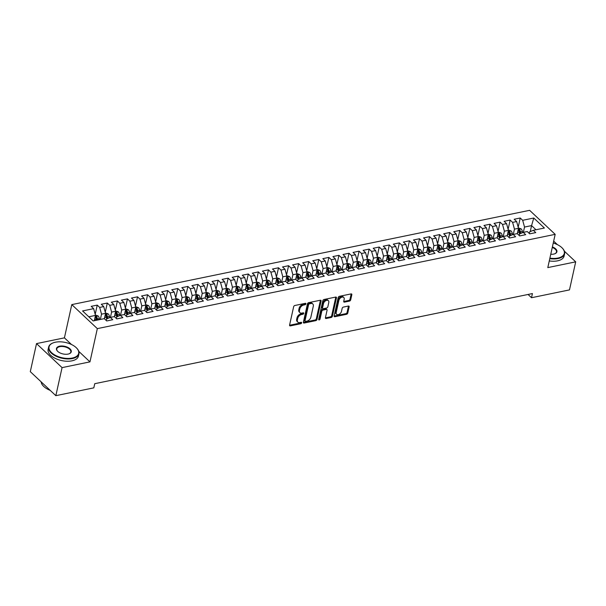 <?xml version="1.0" encoding="UTF-8"?>
<svg xmlns="http://www.w3.org/2000/svg" width="606" height="606" viewBox="0 0 606 606"><rect width="100%" height="100%" fill="white"/><g stroke="black" fill="none" stroke-linecap="round" stroke-linejoin="round"><path stroke-width="0.91" d="M305.909 303.894A0.856 0.553 133.2 0 0 305.371 303.326L294.872 305.485A1.22 0.788 133.2 0 0 293.652 306.712L289.585 325.066A1.22 0.788 133.2 0 0 289.736 325.748A1.22 0.788 133.2 0 0 290.35 325.884L300.849 323.718A0.856 0.553 133.2 0 0 301.167 322.294L299.811 322.574A3.901 2.522 133.2 0 1 297.857 322.15A3.901 2.522 133.2 0 1 297.364 319.96L297.705 318.43A3.901 2.522 133.2 0 1 301.591 314.514L302.955 314.234A0.856 0.553 133.2 0 0 303.273 312.81L301.909 313.09A3.901 2.522 133.2 0 1 299.962 312.666A3.901 2.522 133.2 0 1 299.47 310.477L299.811 308.946A3.901 2.522 133.2 0 1 303.697 305.03L305.053 304.75A0.856 0.553 133.2 0 0 305.909 303.894M349.473 301.099A1.22 0.788 133.2 0 0 350.692 299.879L351.828 294.728A1.22 0.788 133.2 0 0 351.677 294.046A1.22 0.788 133.2 0 0 351.071 293.91L339.405 296.311A1.22 0.788 133.2 0 0 338.186 297.538L334.118 315.893A1.22 0.788 133.2 0 0 334.27 316.582A1.22 0.788 133.2 0 0 334.883 316.711L346.549 314.309A1.22 0.788 133.2 0 0 347.761 313.082L349.139 306.863A1.22 0.788 133.2 0 0 348.988 306.181A1.22 0.788 133.2 0 0 348.382 306.045L343.39 307.075A1.22 0.788 133.2 0 0 342.17 308.302L341.489 311.386A3.265 2.113 133.2 0 1 339.352 314.211A3.265 2.113 133.2 0 1 336.61 314.309A3.265 2.113 133.2 0 1 336.201 312.476L338.875 300.387A3.265 2.113 133.2 0 1 341.011 297.569A3.265 2.113 133.2 0 1 343.761 297.47A3.265 2.113 133.2 0 1 344.17 299.303L343.723 301.311A1.22 0.788 133.2 0 0 343.875 302A1.22 0.788 133.2 0 0 344.481 302.129L349.473 301.099L348.783 300.455A1.22 0.788 133.2 0 0 350.003 299.228L351.139 294.077A1.22 0.788 133.2 0 0 351.169 293.895M532.432 293.562L94.733 383.696L93.809 387.855L55.843 395.673L62.062 367.622L89.961 361.873L97.331 328.626L555.172 234.348L547.801 267.594L575.7 261.853L569.481 289.903L531.515 297.72L532.432 293.562M321.089 301.061A1.22 0.788 133.2 0 0 320.938 300.379A1.22 0.788 133.2 0 0 320.324 300.243L308.659 302.644A1.22 0.788 133.2 0 0 307.447 303.871L303.379 322.225A1.22 0.788 133.2 0 0 303.53 322.907A1.22 0.788 133.2 0 0 304.136 323.043L315.802 320.642A1.22 0.788 133.2 0 0 317.014 319.415L321.089 301.061L320.4 300.409A1.22 0.788 133.2 0 0 320.422 300.228M324.028 299.478L335.694 297.076A1.22 0.788 133.2 0 1 336.307 297.213A1.22 0.788 133.2 0 1 336.459 297.894L332.391 316.249A1.22 0.788 133.2 0 1 331.171 317.476L326.18 318.506A1.22 0.788 133.2 0 1 325.573 318.37A1.22 0.788 133.2 0 1 325.422 317.688L327.073 310.242A1.22 0.788 133.2 0 0 326.914 309.56A1.22 0.788 133.2 0 0 326.308 309.424L322.998 310.105A1.22 0.788 133.2 0 0 321.778 311.332L320.066 319.082A0.856 0.553 133.2 0 1 318.68 319.37L322.816 300.705A1.22 0.788 133.2 0 1 324.028 299.478M97.331 328.626L71.788 304.606L529.629 210.327L555.172 234.348M95.195 314.332L97.24 305.106L91.195 306.348L93.642 308.651L82.567 310.939L93.195 320.938L104.277 318.65L106.724 320.96L112.769 319.71L110.322 317.408L114.345 316.582L116.799 318.885L122.844 317.642L120.389 315.332L124.419 314.506L126.866 316.809L132.911 315.567L130.464 313.264L134.487 312.431L136.941 314.734L142.986 313.491L140.531 311.189L144.561 310.355L147.016 312.658L153.053 311.416L150.606 309.113L154.636 308.28L157.083 310.59L163.128 309.34L160.673 307.037L164.703 306.212L167.158 308.515L173.195 307.272L170.748 304.962L174.778 304.136L177.225 306.439L183.27 305.197L180.815 302.894L184.845 302.061L187.299 304.363L193.337 303.121L190.89 300.818L194.92 299.985L197.367 302.296L203.411 301.046L200.957 298.743L204.987 297.91L207.441 300.22L213.486 298.97L211.032 296.667L215.062 295.842L217.509 298.144L223.553 296.902L221.107 294.592L225.129 293.766L227.583 296.069L233.628 294.827L231.174 292.524L235.204 291.691L237.65 293.993L243.695 292.751L241.249 290.448L245.278 289.615L247.725 291.925L253.77 290.675L251.316 288.373L255.346 287.547L257.8 289.85L263.837 288.6L261.391 286.297L265.42 285.471L267.867 287.774L273.912 286.532L271.458 284.222L275.488 283.396L277.942 285.699L283.979 284.456L281.532 282.154L285.562 281.32L288.009 283.623L294.054 282.381L291.6 280.078L295.63 279.245L298.084 281.555L304.129 280.305L301.674 278.002L305.704 277.177L308.151 279.48L314.196 278.237L311.749 275.927L315.771 275.101L318.226 277.404L324.271 276.162L321.816 273.859L325.846 273.026L328.293 275.329L334.338 274.086L331.891 271.783L335.913 270.95L338.368 273.253L344.413 272.011L341.958 269.708L345.988 268.875L348.442 271.185L354.48 269.935L352.033 267.632L356.063 266.807L358.51 269.109L364.554 267.867L362.1 265.557L366.13 264.731L368.584 267.034L374.622 265.792L372.175 263.489L376.205 262.656L378.652 264.958L384.696 263.716L382.242 261.413L386.272 260.58L388.726 262.89L394.764 261.64L392.317 259.338L396.347 258.504L398.793 260.815L404.838 259.565L402.392 257.262L406.414 256.436L408.868 258.739L414.913 257.497L412.459 255.187L416.489 254.361L418.935 256.664L424.98 255.421L422.533 253.119L426.556 252.285L429.01 254.588L435.055 253.346L432.601 251.043L436.631 250.21L439.077 252.52L445.122 251.27L442.675 248.968L446.705 248.142L449.152 250.445L455.197 249.195L452.743 246.892L456.772 246.066L459.227 248.369L465.264 247.127L462.817 244.816L466.847 243.991L469.294 246.294L475.339 245.051L472.885 242.748L476.914 241.915L479.369 244.218L485.406 242.976L482.959 240.673L486.989 239.84L489.436 242.15L495.481 240.9L493.026 238.597L497.056 237.772L499.511 240.074L505.555 238.832L503.101 236.522L507.131 235.696L509.578 237.999L515.623 236.757L513.176 234.454L517.198 233.621L519.653 235.923L525.697 234.681L523.243 232.378L527.273 231.545L529.72 233.848L535.765 232.606L533.318 230.303L529.636 231.863L529.28 233.439M97.24 305.106L99.687 307.409L103.717 306.583L105.558 313.332L104.361 318.733M105.262 312.257L107.307 303.03L101.263 304.273L103.717 306.583M107.307 303.03L109.762 305.333L113.784 304.507L115.625 311.257L114.428 316.658M115.337 310.181L117.382 300.955L111.337 302.205L113.784 304.507M117.382 300.955L119.829 303.265L123.859 302.432L125.7 309.189L124.503 314.582M125.404 308.113L127.449 298.887L121.405 300.129L123.859 302.432M127.449 298.887L129.904 301.19L133.934 300.356L135.767 307.113L134.57 312.507M135.479 306.038L137.524 296.811L131.479 298.054L133.934 300.356M137.524 296.811L139.971 299.114L144.001 298.288L145.841 305.038L144.645 310.439M145.546 303.962L147.591 294.736L141.554 295.978L144.001 298.288M147.591 294.736L150.046 297.038L154.076 296.213L155.916 302.962L154.719 308.363M155.621 301.886L157.666 292.66L151.621 293.902L154.076 296.213M157.666 292.66L160.113 294.963L164.143 294.137L165.983 300.887L164.787 306.288M165.688 299.811L167.733 290.585L161.696 291.834L164.143 294.137M167.733 290.585L170.188 292.895L174.217 292.062L176.058 298.819L174.861 304.212M175.763 297.743L177.808 288.517L171.763 289.759L174.217 292.062M177.808 288.517L180.255 290.819L184.285 289.986L186.125 296.743L184.928 302.136M185.837 295.667L187.883 286.441L181.838 287.683L184.285 289.986M187.883 286.441L190.329 288.744L194.359 287.918L196.2 294.667L195.003 300.068M195.905 293.592L197.95 284.365L191.905 285.608L194.359 287.918M197.95 284.365L200.404 286.668L204.427 285.843L206.267 292.592L205.07 297.993M205.979 291.516L208.025 282.29L201.98 283.54L204.427 285.843M208.025 282.29L210.471 284.6L214.501 283.767L216.342 290.516L215.145 295.917M216.047 289.441L218.092 280.214L212.047 281.464L214.501 283.767M218.092 280.214L220.546 282.525L224.576 281.692L226.409 288.448L225.212 293.842M226.121 287.373L228.167 278.146L222.122 279.389L224.576 281.692M228.167 278.146L230.613 280.449L234.643 279.616L236.484 286.373L235.287 291.766M236.189 285.297L238.234 276.071L232.196 277.313L234.643 279.616M238.234 276.071L240.688 278.374L244.718 277.548L246.559 284.297L245.362 289.698M246.263 283.222L248.308 273.995L242.264 275.238L244.718 277.548M248.308 273.995L250.755 276.298L254.785 275.472L256.626 282.222L255.429 287.623M256.33 281.146L258.376 271.92L252.338 273.17L254.785 275.472M258.376 271.92L260.83 274.23L264.86 273.397L266.701 280.154L265.504 285.547M266.405 279.071L268.45 269.852L262.406 271.094L264.86 273.397M268.45 269.852L270.897 272.155L274.927 271.321L276.768 278.078L275.571 283.472M276.472 277.003L278.518 267.776L272.48 269.019L274.927 271.321M278.518 267.776L280.972 270.079L285.002 269.246L286.843 276.003L285.646 281.404M286.547 274.927L288.592 265.701L282.547 266.943L285.002 269.246M288.592 265.701L291.047 268.003L295.069 267.178L296.91 273.927L295.713 279.328M296.622 272.851L298.667 263.625L292.622 264.867L295.069 267.178M298.667 263.625L301.114 265.928L305.144 265.102L306.984 271.852L305.788 277.253M306.689 270.776L308.734 261.55L302.689 262.799L305.144 265.102M308.734 261.55L311.189 263.86L315.211 263.027L317.052 269.784L315.855 275.177M316.764 268.708L318.809 259.482L312.764 260.724L315.211 263.027M318.809 259.482L321.256 261.784L325.286 260.951L327.126 267.708L325.93 273.101M326.831 266.632L328.876 257.406L322.831 258.648L325.286 260.951M328.876 257.406L331.33 259.709L335.36 258.883L337.194 265.633L335.997 271.034M336.906 264.557L338.951 255.331L332.906 256.573L335.36 258.883M338.951 255.331L341.398 257.633L345.428 256.808L347.268 263.557L346.071 268.958M346.973 262.481L349.018 253.255L342.981 254.497L345.428 256.808M349.018 253.255L351.472 255.558L355.502 254.732L357.343 261.481L356.146 266.882M357.048 260.406L359.093 251.179L353.048 252.429L355.502 254.732M359.093 251.179L361.54 253.49L365.57 252.657L367.41 259.413L366.213 264.807M367.115 258.338L369.16 249.111L363.123 250.354L365.57 252.657M369.16 249.111L371.614 251.414L375.644 250.581L377.485 257.338L376.288 262.731M377.19 256.262L379.235 247.036L373.19 248.278L375.644 250.581M379.235 247.036L381.689 249.339L385.711 248.513L387.552 255.262L386.355 260.663M387.264 254.187L389.31 244.96L383.265 246.203L385.711 248.513M389.31 244.96L391.756 247.263L395.786 246.437L397.627 253.187L396.43 258.588M397.331 252.111L399.377 242.885L393.332 244.135L395.786 246.437M399.377 242.885L401.831 245.195L405.853 244.362L407.694 251.111L406.497 256.512M407.406 250.036L409.451 240.809L403.407 242.059L405.853 244.362M409.451 240.809L411.898 243.12L415.928 242.286L417.769 249.043L416.572 254.437M417.473 247.968L419.519 238.741L413.474 239.984L415.928 242.286M419.519 238.741L421.973 241.044L426.003 240.211L427.836 246.968L426.639 252.361M427.548 245.892L429.593 236.666L423.549 237.908L426.003 240.211M429.593 236.666L432.04 238.969L436.07 238.143L437.911 244.892L436.714 250.293M437.615 243.817L439.661 234.59L433.623 235.832L436.07 238.143M439.661 234.59L442.115 236.893L446.145 236.067L447.985 242.817L446.789 248.218M447.69 241.741L449.735 232.515L443.69 233.764L446.145 236.067M449.735 232.515L452.182 234.825L456.212 233.992L458.053 240.749L456.856 246.142M457.757 239.665L459.802 230.447L453.765 231.689L456.212 233.992M459.802 230.447L462.257 232.749L466.287 231.916L468.127 238.673L466.931 244.066M467.832 237.597L469.877 228.371L463.832 229.613L466.287 231.916M469.877 228.371L472.324 230.674L476.354 229.841L478.195 236.598L476.998 241.999M477.899 235.522L479.944 226.296L473.907 227.538L476.354 229.841M479.944 226.296L482.399 228.598L486.429 227.773L488.269 234.522L487.072 239.923M487.974 233.446L490.019 224.22L483.974 225.462L486.429 227.773M490.019 224.22L492.473 226.523L496.496 225.697L498.337 232.446L497.14 237.847M498.049 231.371L500.094 222.144L494.049 223.394L496.496 225.697M500.094 222.144L502.541 224.455L506.571 223.622L508.411 230.378L507.214 235.772M508.116 229.303L510.161 220.076L504.116 221.319L506.571 223.622M510.161 220.076L512.615 222.379L516.638 221.546L518.478 228.303L517.282 233.696M518.191 227.227L520.236 218.001L514.191 219.243L516.638 221.546M520.236 218.001L522.683 220.304L533.765 218.024L544.393 228.023L533.318 230.303M519.213 235.514L519.562 233.939L523.243 232.378M530.242 231.606L531.576 225.606L524.523 227.061L523.349 232.356M522.683 220.304L524.523 227.061M533.765 218.024L531.576 225.606L535.984 229.75M509.138 237.582L509.487 236.007L513.176 234.454M518.478 228.303L514.456 229.129L513.282 234.431M512.615 222.379L514.456 229.129M499.071 239.658L499.42 238.082L503.101 236.522M508.411 230.378L504.381 231.204L503.207 236.499M502.541 224.455L504.381 231.204M488.997 241.733L489.345 240.158L493.026 238.597M498.337 232.446L494.307 233.28L493.132 238.575M492.473 226.523L494.307 233.28M478.929 243.809L479.278 242.233L482.959 240.673M488.269 234.522L484.239 235.355L483.065 240.65M482.399 228.598L484.239 235.355M468.855 245.885L469.203 244.301L472.885 242.748M478.195 236.598L474.165 237.423L472.991 242.726M472.324 230.674L474.165 237.423M458.787 247.952L459.136 246.377L462.817 244.816M468.127 238.673L464.098 239.499L462.923 244.801M462.257 232.749L464.098 239.499M448.713 250.028L449.061 248.452L452.743 246.892M458.053 240.749L454.023 241.574L452.849 246.869M452.182 234.825L454.023 241.574M438.638 252.104L438.994 250.528L442.675 248.968M447.985 242.817L443.956 243.65L442.781 248.945M442.115 236.893L443.956 243.65M428.571 254.179L428.919 252.604L432.601 251.043M437.911 244.892L433.881 245.725L432.707 251.02M432.04 238.969L433.881 245.725M418.496 256.255L418.844 254.671L422.533 253.119M427.836 246.968L423.814 247.793L422.64 253.096M421.973 241.044L423.814 247.793M408.429 258.323L408.777 256.747L412.459 255.187M417.769 249.043L413.739 249.869L412.565 255.171M411.898 243.12L413.739 249.869M398.354 260.398L398.703 258.823L402.392 257.262M407.694 251.111L403.672 251.945L402.49 257.239M401.831 245.195L403.672 251.945M388.287 262.474L388.635 260.898L392.317 259.338M397.627 253.187L393.597 254.02L392.423 259.315M391.756 247.263L393.597 254.02M378.212 264.549L378.561 262.974L382.242 261.413M387.552 255.262L383.522 256.096L382.348 261.391M381.689 249.339L383.522 256.096M368.145 266.617L368.493 265.042L372.175 263.489M377.485 257.338L373.455 258.164L372.281 263.466M371.614 251.414L373.455 258.164M358.07 268.693L358.419 267.117L362.1 265.557M367.41 259.413L363.38 260.239L362.206 265.534M361.54 253.49L363.38 260.239M347.995 270.768L348.352 269.193L352.033 267.632M357.343 261.481L353.313 262.315L352.139 267.61M351.472 255.558L353.313 262.315M337.928 272.844L338.277 271.268L341.958 269.708M347.268 263.557L343.238 264.39L342.064 269.685M341.398 257.633L343.238 264.39M327.854 274.919L328.202 273.344L331.891 271.783M337.194 265.633L333.171 266.466L331.997 271.761M331.33 259.709L333.171 266.466M317.786 276.987L318.135 275.412L321.816 273.859M327.126 267.708L323.096 268.534L321.922 273.836M321.256 261.784L323.096 268.534M307.712 279.063L308.06 277.487L311.749 275.927M317.052 269.784L313.029 270.609L311.855 275.904M311.189 263.86L313.029 270.609M297.644 281.139L297.993 279.563L301.674 278.002M306.984 271.852L302.955 272.685L301.78 277.98M301.114 265.928L302.955 272.685M287.57 283.214L287.918 281.638L291.6 280.078M296.91 273.927L292.88 274.76L291.706 280.055M291.047 268.003L292.88 274.76M277.503 285.29L277.851 283.706L281.532 282.154M286.843 276.003L282.813 276.828L281.638 282.131M280.972 270.079L282.813 276.828M267.428 287.358L267.776 285.782L271.458 284.222M276.768 278.078L272.738 278.904L271.564 284.206M270.897 272.155L272.738 278.904M257.353 289.433L257.709 287.858L261.391 286.297M266.701 280.154L262.671 280.979L261.497 286.274M260.83 274.23L262.671 280.979M247.286 291.509L247.634 289.933L251.316 288.373M256.626 282.222L252.596 283.055L251.422 288.35M250.755 276.298L252.596 283.055M237.211 293.584L237.567 292.009L241.249 290.448M246.559 284.297L242.529 285.131L241.355 290.425M240.688 278.374L242.529 285.131M227.144 295.66L227.492 294.077L231.174 292.524M236.484 286.373L232.454 287.199L231.28 292.501M230.613 280.449L232.454 287.199M217.069 297.728L217.418 296.152L221.107 294.592M226.409 288.448L222.387 289.274L221.213 294.577M220.546 282.525L222.387 289.274M207.002 299.803L207.35 298.228L211.032 296.667M216.342 290.516L212.312 291.35L211.138 296.645M210.471 284.6L212.312 291.35M196.927 301.879L197.276 300.303L200.957 298.743M206.267 292.592L202.237 293.425L201.063 298.72M200.404 286.668L202.237 293.425M186.86 303.954L187.209 302.379L190.89 300.818M196.2 294.667L192.17 295.501L190.996 300.796M190.329 288.744L192.17 295.501M176.785 306.022L177.134 304.447L180.815 302.894M186.125 296.743L182.095 297.569L180.921 302.871M180.255 290.819L182.095 297.569M166.718 308.098L167.067 306.522L170.748 304.962M176.058 298.819L172.028 299.644L170.854 304.939M170.188 292.895L172.028 299.644M156.643 310.174L156.992 308.598L160.673 307.037M165.983 300.887L161.953 301.72L160.779 307.015M160.113 294.963L161.953 301.72M146.569 312.249L146.925 310.673L150.606 309.113M155.916 302.962L151.886 303.795L150.712 309.09M150.046 297.038L151.886 303.795M136.501 314.325L136.85 312.749L140.531 311.189M145.841 305.038L141.812 305.863L140.637 311.166M139.971 299.114L141.812 305.863M126.427 316.393L126.775 314.817L130.464 313.264M135.767 307.113L131.744 307.939L130.57 313.241M129.904 301.19L131.744 307.939M116.36 318.468L116.708 316.893L120.389 315.332M125.7 309.189L121.67 310.014L120.496 315.309M119.829 303.265L121.67 310.014M106.285 320.544L106.633 318.968L110.322 317.408M115.625 311.257L111.602 312.09L110.421 317.385M109.762 305.333L111.602 312.09M105.558 313.332L101.528 314.166L100.354 319.46M99.687 307.409L101.528 314.166M528.053 294.463L531.515 297.72M575.7 261.853L564.398 251.217M557.399 244.635L553.672 241.127M71.5 344.519L64.418 337.853L36.519 343.602L62.062 367.622M36.519 343.602L30.3 371.652L55.843 395.673M64.418 337.853L71.788 304.606M93.642 308.651L95.483 315.408L94.309 320.703M95.483 315.408L88.787 316.786M89.961 361.873L78.81 351.397M305.182 303.364A0.856 0.553 133.2 0 1 304.363 304.098L303.008 304.379A3.901 2.522 133.2 0 0 299.122 308.295L299.811 308.946M299.962 312.666L299.273 312.014A3.901 2.522 133.2 0 1 298.781 309.825L299.122 308.295M297.857 322.15L297.167 321.498A3.901 2.522 133.2 0 1 296.675 319.309L297.016 317.779A3.901 2.522 133.2 0 1 300.902 313.863L302.265 313.582A0.856 0.553 133.2 0 0 303.076 312.847M289.562 325.248A1.22 0.788 133.2 0 0 289.66 325.233L300.159 323.066A0.856 0.553 133.2 0 0 300.977 322.331M303.348 322.407A1.22 0.788 133.2 0 0 303.447 322.392L315.112 319.991A1.22 0.788 133.2 0 0 316.324 318.771L320.4 300.409M309.431 303.848A0.856 0.553 133.2 0 0 308.583 304.704L305.007 320.816A0.856 0.553 133.2 0 0 305.545 321.392L306.977 321.097A3.901 2.522 133.2 0 0 310.863 317.18L313.302 306.166A3.901 2.522 133.2 0 0 312.817 303.977A3.901 2.522 133.2 0 0 310.863 303.553L309.431 303.848L308.742 303.197A0.856 0.553 133.2 0 0 307.886 304.06L308.583 304.704M305.113 321.301L304.424 320.65A0.856 0.553 133.2 0 1 304.318 320.173L307.886 304.06M312.817 303.977L312.12 303.326A3.901 2.522 133.2 0 0 310.174 302.909L310.863 303.553M308.742 303.197L310.174 302.909M325.399 317.87A1.22 0.788 133.2 0 0 325.49 317.855L330.482 316.824A1.22 0.788 133.2 0 0 331.702 315.605L335.769 297.243A1.22 0.788 133.2 0 0 335.792 297.061M326.914 309.56L326.225 308.909A1.22 0.788 133.2 0 0 325.619 308.78L322.309 309.461A1.22 0.788 133.2 0 0 321.089 310.681L319.37 318.43L320.066 319.082M318.711 319.226A0.856 0.553 133.2 0 0 319.37 318.43M328.785 302.515A3.265 2.113 133.2 0 0 328.376 300.682A3.265 2.113 133.2 0 0 325.627 300.781A3.265 2.113 133.2 0 0 323.498 303.606L322.551 307.863A1.22 0.788 133.2 0 0 322.703 308.545A1.22 0.788 133.2 0 0 323.316 308.681L326.626 308A1.22 0.788 133.2 0 0 327.838 306.772L328.785 302.515M328.376 300.682L327.687 300.038A3.265 2.113 133.2 0 0 324.937 300.137A3.265 2.113 133.2 0 0 322.801 302.955L323.498 303.606M322.703 308.545L322.013 307.901A1.22 0.788 133.2 0 1 321.862 307.212L322.801 302.955M343.693 301.5A1.22 0.788 133.2 0 0 343.791 301.485L348.783 300.455M343.761 297.47L343.064 296.819A3.265 2.113 133.2 0 0 340.322 296.917A3.265 2.113 133.2 0 0 338.186 299.743L338.875 300.387M336.61 314.309L335.921 313.658A3.265 2.113 133.2 0 1 335.512 311.825L338.186 299.743M334.095 316.074A1.22 0.788 133.2 0 0 334.194 316.059L345.859 313.658A1.22 0.788 133.2 0 0 347.071 312.438L348.45 306.212A1.22 0.788 133.2 0 0 348.473 306.03M94.415 320.241L94.483 320.672M95.362 314.969L98.142 315.976A3.295 1.848 78.4 0 1 99.361 318.627L99.513 319.635M97.604 320.029L97.445 319.021A3.295 1.848 -101.6 0 0 96.718 316.983L95.513 317.233A3.295 1.848 78.4 0 1 96.24 319.271L96.392 320.279M96.718 316.983L96.384 318.483A1.674 0.939 78.4 0 1 96.536 319.051L96.71 320.21M95.407 316.855L95.513 317.233M104.482 318.165L104.603 318.961M105.436 312.893L108.216 313.9A3.295 1.848 78.4 0 1 109.436 316.552L109.61 317.711M107.754 318.491L107.52 316.946A3.295 1.848 -101.6 0 0 106.792 314.908L105.58 315.158A3.295 1.848 78.4 0 1 106.308 317.196L106.603 319.12M106.792 314.908L106.459 316.408A1.674 0.939 78.4 0 1 106.603 316.983L106.891 318.862M105.482 314.779L105.58 315.158M114.557 316.09L114.678 316.893M115.504 310.817L118.284 311.832A3.295 1.848 78.4 0 1 119.503 314.476L119.677 315.635M117.829 316.423L117.594 314.87A3.295 1.848 -101.6 0 0 116.86 312.84L115.655 313.09A3.295 1.848 78.4 0 1 116.382 315.12L116.678 317.044M116.86 312.84L116.526 314.332A1.674 0.939 78.4 0 1 116.678 314.908L116.958 316.786M115.549 312.704L115.655 313.09M98.384 382.947L97.058 383.219M72.288 358.048A15.158 7.825 12.5 0 0 76.697 348.147A15.158 7.825 12.5 0 0 55.441 342.208A15.158 7.825 12.5 0 0 53.078 342.905A15.158 7.825 12.5 0 0 52.525 353.472A15.158 7.825 12.5 0 0 72.288 358.048M76.818 348.276A15.529 8.014 -167.5 0 1 76.939 348.405A15.529 8.014 -167.5 0 1 78.962 353.806A15.529 8.014 -167.5 0 1 72.425 358.555A15.529 8.014 -167.5 0 1 55.926 356.169A15.529 8.014 -167.5 0 1 48.631 347.079A15.529 8.014 -167.5 0 1 52.745 343.041A15.529 8.014 -167.5 0 1 52.911 342.973M68.077 354.093A7.583 3.916 -167.5 0 1 57.449 351.124A7.583 3.916 -167.5 0 1 59.653 346.17A7.583 3.916 -167.5 0 1 69.538 348.458A7.583 3.916 -167.5 0 1 69.258 353.745A7.583 3.916 -167.5 0 1 68.077 354.093M69.084 353.806A7.204 3.719 12.5 0 0 70.834 352.003A7.204 3.719 12.5 0 0 67.448 347.783A7.204 3.719 12.5 0 0 59.789 346.677A7.204 3.719 12.5 0 0 56.759 348.882A7.204 3.719 12.5 0 0 57.578 351.26M78.962 353.806L78.454 356.093A15.529 8.014 -167.5 0 1 71.917 360.843A15.529 8.014 -167.5 0 1 55.419 358.457A15.529 8.014 -167.5 0 1 48.124 349.367L48.631 347.079M50.313 390.469A11.181 5.772 -167.5 0 1 49.631 390.135M50.2 390.362A15.529 8.014 -167.5 0 1 41.132 381.841M549.9 258.148A15.158 7.825 12.5 0 0 557.929 258.042A15.158 7.825 12.5 0 0 562.338 248.134A15.158 7.825 12.5 0 0 553.248 243.021M562.459 248.271A15.529 8.014 -167.5 0 1 562.58 248.399A15.529 8.014 -167.5 0 1 564.603 253.8A15.529 8.014 -167.5 0 1 558.065 258.55A15.529 8.014 -167.5 0 1 549.786 258.648M552.384 246.915A7.583 3.916 -167.5 0 1 554.899 253.74A7.583 3.916 -167.5 0 1 553.717 254.088A7.583 3.916 -167.5 0 1 550.763 254.247M564.603 253.8L564.095 256.08A15.529 8.014 -167.5 0 1 557.558 260.838A15.529 8.014 -167.5 0 1 549.278 260.936M554.725 253.8A7.204 3.719 12.5 0 0 556.475 251.998A7.204 3.719 12.5 0 0 552.271 247.422M124.631 314.014L124.753 314.817M125.578 308.742L128.358 309.757A3.295 1.848 78.4 0 1 129.578 312.401L129.752 313.56M127.896 314.347L127.661 312.794A3.295 1.848 -101.6 0 0 126.934 310.764L125.722 311.014A3.295 1.848 78.4 0 1 126.457 313.044L126.745 314.969M126.934 310.764L126.601 312.257A1.674 0.939 78.4 0 1 126.745 312.832L127.033 314.711M125.624 310.628L125.722 311.014M108.459 380.871L107.133 381.144M134.699 311.946L134.82 312.741M135.653 306.666L138.426 307.681A3.295 1.848 78.4 0 1 139.645 310.333L139.819 311.484M137.971 312.272L137.736 310.726A3.295 1.848 -101.6 0 0 137.001 308.689L135.797 308.939A3.295 1.848 78.4 0 1 136.524 310.969L136.82 312.893M137.001 308.689L136.668 310.181A1.674 0.939 78.4 0 1 136.82 310.757L137.107 312.635M135.691 308.56L135.797 308.939M118.526 378.795L117.2 379.068M144.773 309.871L144.895 310.666M145.72 304.598L148.5 305.606A3.295 1.848 78.4 0 1 149.72 308.257L149.894 309.416M148.038 310.196L147.803 308.651A3.295 1.848 -101.6 0 0 147.076 306.613L145.864 306.863A3.295 1.848 78.4 0 1 146.599 308.901L146.887 310.817M147.076 306.613L146.743 308.113A1.674 0.939 78.4 0 1 146.887 308.681L147.175 310.567M145.766 306.485L145.864 306.863M128.601 376.727L127.275 377M154.841 307.795L154.962 308.59M155.795 302.523L158.567 303.53A3.295 1.848 78.4 0 1 159.787 306.181L159.969 307.34M158.113 308.121L157.878 306.575A3.295 1.848 -101.6 0 0 157.143 304.545L155.939 304.788A3.295 1.848 78.4 0 1 156.666 306.825L156.962 308.749M157.143 304.545L156.818 306.038A1.674 0.939 78.4 0 1 156.962 306.613L157.249 308.492M155.833 304.409L155.939 304.788M138.668 374.652L137.342 374.925M164.915 305.719L165.037 306.522M165.862 300.447L168.642 301.462A3.295 1.848 78.4 0 1 169.862 304.106L170.036 305.265M168.18 306.053L167.945 304.5A3.295 1.848 -101.6 0 0 167.218 302.47L166.006 302.72A3.295 1.848 78.4 0 1 166.741 304.75L167.029 306.674M167.218 302.47L166.885 303.962A1.674 0.939 78.4 0 1 167.036 304.538L167.317 306.416M165.908 302.333L166.006 302.72M148.743 372.576L147.417 372.849M174.982 303.644L175.104 304.447M175.937 298.372L178.709 299.387A3.295 1.848 78.4 0 1 179.929 302.03L180.111 303.189M178.255 303.977L178.02 302.424A3.295 1.848 -101.6 0 0 177.285 300.394L176.081 300.644A3.295 1.848 78.4 0 1 176.808 302.674L177.103 304.598M177.285 300.394L176.96 301.886A1.674 0.939 78.4 0 1 177.103 302.462L177.391 304.341M175.975 300.258L176.081 300.644M158.817 370.501L157.484 370.774M185.057 301.576L185.178 302.371M186.004 296.296L188.784 297.311A3.295 1.848 78.4 0 1 190.004 299.962L190.178 301.114M188.322 301.902L188.087 300.356A3.295 1.848 -101.6 0 0 187.36 298.319L186.148 298.569A3.295 1.848 78.4 0 1 186.883 300.599L187.171 302.523M187.36 298.319L187.027 299.818A1.674 0.939 78.4 0 1 187.178 300.387L187.459 302.265M186.05 298.19L186.148 298.569M168.885 368.425L167.559 368.706M195.124 299.5L195.246 300.296M196.079 294.228L198.859 295.236A3.295 1.848 78.4 0 1 200.078 297.887L200.253 299.046M198.397 299.826L198.162 298.281A3.295 1.848 -101.6 0 0 197.435 296.243L196.223 296.493A3.295 1.848 78.4 0 1 196.95 298.531L197.245 300.447M197.435 296.243L197.101 297.743A1.674 0.939 78.4 0 1 197.245 298.311L197.533 300.197M196.124 296.114L196.223 296.493M178.959 366.357L177.626 366.63M205.199 297.425L205.32 298.22M206.146 292.153L208.926 293.16A3.295 1.848 78.4 0 1 210.146 295.811L210.32 296.97M208.472 297.751L208.237 296.205A3.295 1.848 -101.6 0 0 207.502 294.175L206.298 294.418A3.295 1.848 78.4 0 1 207.025 296.455L207.32 298.379M207.502 294.175L207.169 295.667A1.674 0.939 78.4 0 1 207.32 296.243L207.6 298.122M206.191 294.039L206.298 294.418M189.027 364.282L187.701 364.554M215.266 295.349L215.388 296.152M216.221 290.077L219.001 291.092A3.295 1.848 78.4 0 1 220.22 293.736L220.395 294.895M218.539 295.683L218.304 294.13A3.295 1.848 -101.6 0 0 217.577 292.1L216.365 292.35A3.295 1.848 78.4 0 1 217.1 294.38L217.387 296.304M217.577 292.1L217.243 293.592A1.674 0.939 78.4 0 1 217.387 294.168L217.675 296.046M216.266 291.963L216.365 292.35M199.101 362.206L197.776 362.479M225.341 293.274L225.462 294.077M226.296 288.001L229.068 289.017A3.295 1.848 78.4 0 1 230.288 291.66L230.462 292.819M228.613 293.607L228.379 292.054A3.295 1.848 -101.6 0 0 227.644 290.024L226.439 290.274A3.295 1.848 78.4 0 1 227.167 292.304L227.462 294.228M227.644 290.024L227.311 291.516A1.674 0.939 78.4 0 1 227.462 292.092L227.75 293.971M226.333 289.888L226.439 290.274M209.168 360.131L207.843 360.403M235.416 291.206L235.537 292.001M236.363 285.934L239.143 286.941A3.295 1.848 78.4 0 1 240.362 289.592L240.537 290.744M238.681 291.531L238.446 289.986A3.295 1.848 -101.6 0 0 237.719 287.948L236.507 288.198A3.295 1.848 78.4 0 1 237.241 290.236L237.529 292.153M237.719 287.948L237.385 289.448A1.674 0.939 78.4 0 1 237.529 290.016L237.817 291.895M236.408 287.82L236.507 288.198M219.243 358.055L217.918 358.335M245.483 289.13L245.604 289.926M246.437 283.858L249.21 284.865A3.295 1.848 78.4 0 1 250.429 287.517L250.611 288.676M248.755 289.456L248.521 287.911A3.295 1.848 -101.6 0 0 247.786 285.873L246.581 286.123A3.295 1.848 78.4 0 1 247.309 288.161L247.604 290.077M247.786 285.873L247.46 287.373A1.674 0.939 78.4 0 1 247.604 287.948L247.892 289.827M246.475 285.744L246.581 286.123M229.31 355.987L227.985 356.26M255.558 287.055L255.679 287.858M256.505 281.782L259.285 282.79A3.295 1.848 78.4 0 1 260.504 285.441L260.678 286.6M258.823 287.388L258.588 285.835A3.295 1.848 -101.6 0 0 257.861 283.805L256.649 284.047A3.295 1.848 78.4 0 1 257.383 286.085L257.671 288.009M257.861 283.805L257.527 285.297A1.674 0.939 78.4 0 1 257.679 285.873L257.959 287.752M256.55 283.669L256.649 284.047M239.385 353.912L238.06 354.184M265.625 284.979L265.746 285.782M266.579 279.707L269.352 280.722A3.295 1.848 78.4 0 1 270.571 283.366L270.753 284.525M268.897 285.312L268.663 283.76A3.295 1.848 -101.6 0 0 267.928 281.729L266.723 281.979A3.295 1.848 78.4 0 1 267.451 284.009L267.746 285.934M267.928 281.729L267.602 283.222A1.674 0.939 78.4 0 1 267.746 283.797L268.034 285.676M266.617 281.593L266.723 281.979M249.46 351.836L248.127 352.109M275.7 282.911L275.821 283.706M276.647 277.631L279.427 278.646A3.295 1.848 78.4 0 1 280.646 281.298L280.82 282.449M278.965 283.237L278.73 281.692A3.295 1.848 -101.6 0 0 278.002 279.654L276.79 279.904A3.295 1.848 78.4 0 1 277.525 281.934L277.813 283.858M278.002 279.654L277.669 281.146A1.674 0.939 78.4 0 1 277.821 281.722L278.101 283.6M276.692 279.525L276.79 279.904M259.527 349.76L258.201 350.033M285.767 280.836L285.888 281.631M286.721 275.563L289.501 276.571A3.295 1.848 78.4 0 1 290.721 279.222L290.895 280.381M289.039 281.161L288.804 279.616A3.295 1.848 -101.6 0 0 288.077 277.578L286.865 277.828A3.295 1.848 78.4 0 1 287.592 279.866L287.888 281.782M288.077 277.578L287.744 279.078A1.674 0.939 78.4 0 1 287.888 279.646L288.176 281.525M286.759 277.45L286.865 277.828M269.602 347.692L268.269 347.965M295.842 278.76L295.963 279.555M296.788 273.488L299.569 274.495A3.295 1.848 78.4 0 1 300.788 277.147L300.962 278.305M299.114 279.086L298.872 277.54A3.295 1.848 -101.6 0 0 298.144 275.503L296.94 275.753A3.295 1.848 78.4 0 1 297.667 277.79L297.955 279.714M298.144 275.503L297.811 277.003A1.674 0.939 78.4 0 1 297.963 277.578L298.243 279.457M296.834 275.374L296.94 275.753M279.669 345.617L278.343 345.89M305.909 276.684L306.03 277.487M306.863 271.412L309.643 272.427A3.295 1.848 78.4 0 1 310.863 275.071L311.037 276.23M309.181 277.018L308.946 275.465A3.295 1.848 -101.6 0 0 308.219 273.435L307.007 273.685A3.295 1.848 78.4 0 1 307.734 275.715L308.03 277.639M308.219 273.435L307.886 274.927A1.674 0.939 78.4 0 1 308.03 275.503L308.318 277.381M306.909 273.298L307.007 273.685M289.744 343.541L288.418 343.814M315.984 274.609L316.105 275.412M316.93 269.337L319.71 270.352A3.295 1.848 78.4 0 1 320.93 272.995L321.104 274.154M319.256 274.942L319.021 273.389A3.295 1.848 -101.6 0 0 318.286 271.359L317.082 271.609A3.295 1.848 78.4 0 1 317.809 273.639L318.105 275.563M318.286 271.359L317.953 272.851A1.674 0.939 78.4 0 1 318.105 273.427L318.392 275.306M316.976 271.223L317.082 271.609M299.811 341.466L298.485 341.739M326.058 272.541L326.18 273.336M327.005 267.261L329.785 268.276A3.295 1.848 78.4 0 1 331.005 270.927L331.179 272.079M329.323 272.867L329.088 271.321A3.295 1.848 -101.6 0 0 328.361 269.284L327.149 269.534A3.295 1.848 78.4 0 1 327.884 271.564L328.172 273.488M328.361 269.284L328.028 270.776A1.674 0.939 78.4 0 1 328.172 271.352L328.46 273.23M327.051 269.155L327.149 269.534M309.886 339.39L308.56 339.663M336.125 270.465L336.247 271.261M337.08 265.193L339.852 266.201A3.295 1.848 78.4 0 1 341.072 268.852L341.254 270.011M339.398 270.791L339.163 269.246A3.295 1.848 -101.6 0 0 338.428 267.208L337.224 267.458A3.295 1.848 78.4 0 1 337.951 269.496L338.246 271.412M338.428 267.208L338.103 268.708A1.674 0.939 78.4 0 1 338.246 269.276L338.534 271.162M337.118 267.079L337.224 267.458M319.953 337.322L318.627 337.595M346.2 268.39L346.321 269.185M347.147 263.118L349.927 264.125A3.295 1.848 78.4 0 1 351.147 266.776L351.321 267.935M349.465 268.716L349.23 267.17A3.295 1.848 -101.6 0 0 348.503 265.14L347.291 265.383A3.295 1.848 78.4 0 1 348.026 267.42L348.314 269.344M348.503 265.14L348.17 266.632A1.674 0.939 78.4 0 1 348.314 267.208L348.601 269.087M347.193 265.004L347.291 265.383M330.028 335.247L328.702 335.519M356.267 266.314L356.389 267.117M357.222 261.042L359.994 262.057A3.295 1.848 78.4 0 1 361.214 264.701L361.396 265.86M359.54 266.648L359.305 265.095A3.295 1.848 -101.6 0 0 358.57 263.065L357.366 263.315A3.295 1.848 78.4 0 1 358.093 265.345L358.388 267.269M358.57 263.065L358.244 264.557A1.674 0.939 78.4 0 1 358.388 265.133L358.676 267.011M357.26 262.928L357.366 263.315M340.095 333.171L338.769 333.444M366.342 264.239L366.463 265.042M367.289 258.967L370.069 259.982A3.295 1.848 78.4 0 1 371.289 262.625L371.463 263.784M369.607 264.572L369.372 263.019A3.295 1.848 -101.6 0 0 368.645 260.989L367.433 261.239A3.295 1.848 78.4 0 1 368.168 263.269L368.456 265.193M368.645 260.989L368.312 262.481A1.674 0.939 78.4 0 1 368.463 263.057L368.743 264.936M367.334 260.853L367.433 261.239M350.17 331.096L348.844 331.368M376.409 262.171L376.531 262.966M377.364 256.891L380.136 257.906A3.295 1.848 78.4 0 1 381.356 260.557L381.538 261.709M379.682 262.496L379.447 260.951A3.295 1.848 -101.6 0 0 378.712 258.913L377.508 259.163A3.295 1.848 78.4 0 1 378.235 261.194L378.53 263.118M378.712 258.913L378.386 260.413A1.674 0.939 78.4 0 1 378.53 260.981L378.818 262.86M377.402 258.785L377.508 259.163M360.244 329.02L358.911 329.3M386.484 260.095L386.605 260.891M387.431 254.823L390.211 255.83A3.295 1.848 78.4 0 1 391.431 258.482L391.605 259.641M389.749 260.421L389.514 258.876A3.295 1.848 -101.6 0 0 388.787 256.838L387.575 257.088A3.295 1.848 78.4 0 1 388.31 259.126L388.597 261.042M388.787 256.838L388.454 258.338A1.674 0.939 78.4 0 1 388.605 258.906L388.885 260.792M387.476 256.709L387.575 257.088M370.311 326.952L368.986 327.225M396.551 258.02L396.672 258.815M397.506 252.747L400.286 253.755A3.295 1.848 78.4 0 1 401.505 256.406L401.68 257.565M399.824 258.345L399.589 256.8A3.295 1.848 -101.6 0 0 398.862 254.77L397.65 255.012A3.295 1.848 78.4 0 1 398.377 257.05L398.672 258.974M398.862 254.77L398.528 256.262A1.674 0.939 78.4 0 1 398.672 256.838L398.96 258.717M397.551 254.634L397.65 255.012M380.386 324.877L379.053 325.149M406.626 255.944L406.747 256.747M407.573 250.672L410.353 251.687A3.295 1.848 78.4 0 1 411.572 254.331L411.747 255.49M409.898 256.277L409.664 254.725A3.295 1.848 -101.6 0 0 408.929 252.694L407.724 252.944A3.295 1.848 78.4 0 1 408.452 254.975L408.747 256.899M408.929 252.694L408.595 254.187A1.674 0.939 78.4 0 1 408.747 254.762L409.027 256.641M407.618 252.558L407.724 252.944M390.453 322.801L389.128 323.074M416.693 253.869L416.822 254.671M417.648 248.596L420.428 249.611A3.295 1.848 78.4 0 1 421.647 252.255L421.821 253.414M419.966 254.202L419.731 252.649A3.295 1.848 -101.6 0 0 419.004 250.619L417.792 250.869A3.295 1.848 78.4 0 1 418.526 252.899L418.814 254.823M419.004 250.619L418.67 252.111A1.674 0.939 78.4 0 1 418.814 252.687L419.102 254.565M417.693 250.483L417.792 250.869M400.528 320.725L399.202 320.998M426.768 251.801L426.889 252.596M427.722 246.528L430.495 247.536A3.295 1.848 78.4 0 1 431.714 250.187L431.889 251.338M430.04 252.126L429.805 250.581A3.295 1.848 -101.6 0 0 429.071 248.543L427.866 248.793A3.295 1.848 78.4 0 1 428.593 250.831L428.889 252.747M429.071 248.543L428.737 250.043A1.674 0.939 78.4 0 1 428.889 250.611L429.177 252.49M427.76 248.415L427.866 248.793M410.595 318.65L409.27 318.93M436.843 249.725L436.964 250.52M437.79 244.453L440.57 245.46A3.295 1.848 78.4 0 1 441.789 248.112L441.963 249.271M440.107 250.051L439.873 248.505A3.295 1.848 -101.6 0 0 439.145 246.468L437.933 246.718A3.295 1.848 78.4 0 1 438.668 248.755L438.956 250.672M439.145 246.468L438.812 247.968A1.674 0.939 78.4 0 1 438.956 248.543L439.244 250.422M437.835 246.339L437.933 246.718M420.67 316.582L419.344 316.855M446.91 247.649L447.031 248.452M447.864 242.377L450.637 243.385A3.295 1.848 78.4 0 1 451.856 246.036L452.038 247.195M450.182 247.983L449.947 246.43A3.295 1.848 -101.6 0 0 449.213 244.4L448.008 244.65A3.295 1.848 78.4 0 1 448.735 246.68L449.031 248.604M449.213 244.4L448.887 245.892A1.674 0.939 78.4 0 1 449.031 246.468L449.319 248.346M447.902 244.263L448.008 244.65M430.737 314.506L429.412 314.779M456.985 245.574L457.106 246.377M457.931 240.302L460.712 241.317A3.295 1.848 78.4 0 1 461.931 243.96L462.105 245.119M460.249 245.907L460.015 244.354A3.295 1.848 -101.6 0 0 459.287 242.324L458.075 242.574A3.295 1.848 78.4 0 1 458.81 244.604L459.098 246.528M459.287 242.324L458.954 243.817A1.674 0.939 78.4 0 1 459.106 244.392L459.386 246.271M457.977 242.188L458.075 242.574M440.812 312.431L439.486 312.704M467.052 243.506L467.173 244.301M468.006 238.226L470.779 239.241A3.295 1.848 78.4 0 1 471.998 241.892L472.18 243.044M470.324 243.832L470.089 242.286A3.295 1.848 -101.6 0 0 469.355 240.249L468.15 240.499A3.295 1.848 78.4 0 1 468.877 242.529L469.173 244.453M469.355 240.249L469.029 241.741A1.674 0.939 78.4 0 1 469.173 242.317L469.461 244.195M468.044 240.12L468.15 240.499M450.887 310.355L449.554 310.628M477.127 241.43L477.248 242.226M478.073 236.158L480.853 237.166A3.295 1.848 78.4 0 1 482.073 239.817L482.247 240.976M480.391 241.756L480.157 240.211A3.295 1.848 -101.6 0 0 479.429 238.173L478.217 238.423A3.295 1.848 78.4 0 1 478.952 240.461L479.24 242.377M479.429 238.173L479.096 239.673A1.674 0.939 78.4 0 1 479.248 240.241L479.528 242.12M478.119 238.044L478.217 238.423M460.954 308.287L459.628 308.56M487.194 239.355L487.315 240.15M488.148 234.083L490.928 235.09A3.295 1.848 78.4 0 1 492.148 237.741L492.322 238.9M490.466 239.681L490.231 238.135A3.295 1.848 -101.6 0 0 489.504 236.098L488.292 236.348A3.295 1.848 78.4 0 1 489.019 238.385L489.315 240.309M489.504 236.098L489.171 237.597A1.674 0.939 78.4 0 1 489.315 238.173L489.603 240.052M488.186 235.969L488.292 236.348M471.029 306.212L469.695 306.485M497.268 237.279L497.39 238.082M498.215 232.007L500.995 233.022A3.295 1.848 78.4 0 1 502.215 235.666L502.389 236.825M500.541 237.613L500.298 236.06A3.295 1.848 -101.6 0 0 499.571 234.03L498.367 234.28A3.295 1.848 78.4 0 1 499.094 236.31L499.382 238.234M499.571 234.03L499.238 235.522A1.674 0.939 78.4 0 1 499.389 236.098L499.67 237.976M498.261 233.893L498.367 234.28M481.096 304.136L479.77 304.409M507.336 235.204L507.457 236.007M508.29 229.932L511.07 230.947A3.295 1.848 78.4 0 1 512.29 233.59L512.464 234.749M510.608 235.537L510.373 233.984A3.295 1.848 -101.6 0 0 509.646 231.954L508.434 232.204A3.295 1.848 78.4 0 1 509.161 234.234L509.457 236.158M509.646 231.954L509.313 233.446A1.674 0.939 78.4 0 1 509.457 234.022L509.744 235.901M508.336 231.818L508.434 232.204M491.171 302.061L489.845 302.333M517.41 233.136L517.532 233.931M518.357 227.856L521.137 228.871A3.295 1.848 78.4 0 1 522.357 231.522L522.531 232.674M520.683 233.461L520.448 231.916A3.295 1.848 -101.6 0 0 519.713 229.879L518.509 230.129A3.295 1.848 78.4 0 1 519.236 232.159L519.531 234.083M519.713 229.879L519.38 231.371A1.674 0.939 78.4 0 1 519.531 231.946L519.819 233.825M518.403 229.75L518.509 230.129M501.238 299.985L499.912 300.258M303.008 304.379L303.697 305.03M298.781 309.825L299.47 310.477M302.265 313.582L302.955 314.234M300.902 313.863L301.591 314.514M297.016 317.779L297.705 318.43M296.675 319.309L297.364 319.96M300.159 323.066L300.849 323.718M289.66 325.233L290.35 325.884M304.363 304.098L305.053 304.75M316.324 318.771L317.014 319.415M315.112 319.991L315.802 320.642M303.447 322.392L304.136 323.043M304.318 320.173L305.007 320.816M335.769 297.243L336.459 297.894M331.702 315.605L332.391 316.249M330.482 316.824L331.171 317.476M325.49 317.855L326.18 318.506M325.619 308.78L326.308 309.424M322.309 309.461L322.998 310.105M321.089 310.681L321.778 311.332M321.862 307.212L322.551 307.863M343.791 301.485L344.481 302.129M335.512 311.825L336.201 312.476M348.45 306.212L349.139 306.863M347.071 312.438L347.761 313.082M345.859 313.658L346.549 314.309M334.194 316.059L334.883 316.711M351.139 294.077L351.828 294.728M350.003 299.228L350.692 299.879M98.081 315.946L95.233 316.537M96.24 319.271L94.551 319.612M99.361 318.627L97.445 319.021M108.156 313.878L105.308 314.461M106.308 317.196L104.626 317.544M109.436 316.552L107.52 316.946M118.223 311.802L115.375 312.385M116.382 315.12L114.693 315.468M119.503 314.476L117.594 314.87M128.298 309.727L125.45 310.31M126.457 313.044L124.768 313.393M129.578 312.401L127.661 312.794M138.365 307.651L135.517 308.242M136.524 310.969L134.835 311.317M139.645 310.333L137.736 310.726M148.44 305.575L145.591 306.166M146.599 308.901L144.91 309.249M149.72 308.257L147.803 308.651M158.507 303.508L155.666 304.091M156.666 306.825L154.977 307.174M159.787 306.181L157.878 306.575M168.582 301.432L165.733 302.015M166.741 304.75L165.052 305.098M169.862 304.106L167.945 304.5M178.656 299.356L175.808 299.947M176.808 302.674L175.119 303.023M179.929 302.03L178.02 302.424M188.724 297.281L185.875 297.872M186.883 300.599L185.194 300.947M190.004 299.962L188.087 300.356M198.798 295.213L195.95 295.796M196.95 298.531L195.268 298.879M200.078 297.887L198.162 298.281M208.865 293.137L206.017 293.721M207.025 296.455L205.336 296.804M210.146 295.811L208.237 296.205M218.94 291.062L216.092 291.645M217.1 294.38L215.41 294.728M220.22 293.736L218.304 294.13M229.007 288.986L226.159 289.577M227.167 292.304L225.477 292.653M230.288 291.66L228.379 292.054M239.082 286.911L236.234 287.502M237.241 290.236L235.552 290.577M240.362 289.592L238.446 289.986M249.149 284.843L246.309 285.426M247.309 288.161L245.619 288.509M250.429 287.517L248.521 287.911M259.224 282.767L256.376 283.35M257.383 286.085L255.694 286.433M260.504 285.441L258.588 285.835M269.299 280.692L266.451 281.275M267.451 284.009L265.761 284.358M270.571 283.366L268.663 283.76M279.366 278.616L276.518 279.207M277.525 281.934L275.836 282.282M280.646 281.298L278.73 281.692M289.441 276.541L286.593 277.131M287.592 279.866L285.911 280.207M290.721 279.222L288.804 279.616M299.508 274.473L296.66 275.056M297.667 277.79L295.978 278.139M300.788 277.147L298.872 277.54M309.583 272.397L306.734 272.98M307.734 275.715L306.053 276.063M310.863 275.071L308.946 275.465M319.65 270.321L316.802 270.905M317.809 273.639L316.12 273.988M320.93 272.995L319.021 273.389M329.725 268.246L326.876 268.837M327.884 271.564L326.195 271.912M331.005 270.927L329.088 271.321M339.792 266.17L336.944 266.761M337.951 269.496L336.262 269.844M341.072 268.852L339.163 269.246M349.867 264.102L347.018 264.686M348.026 267.42L346.337 267.769M351.147 266.776L349.23 267.17M359.941 262.027L357.093 262.61M358.093 265.345L356.404 265.693M361.214 264.701L359.305 265.095M370.008 259.951L367.16 260.542M368.168 263.269L366.478 263.618M371.289 262.625L369.372 263.019M380.083 257.876L377.235 258.467M378.235 261.194L376.553 261.542M381.356 260.557L379.447 260.951M390.15 255.808L387.302 256.391M388.31 259.126L386.62 259.474M391.431 258.482L389.514 258.876M400.225 253.732L397.377 254.315M398.377 257.05L396.695 257.399M401.505 256.406L399.589 256.8M410.292 251.657L407.444 252.24M408.452 254.975L406.762 255.323M411.572 254.331L409.664 254.725M420.367 249.581L417.519 250.172M418.526 252.899L416.837 253.247M421.647 252.255L419.731 252.649M430.434 247.506L427.586 248.096M428.593 250.831L426.904 251.172M431.714 250.187L429.805 250.581M440.509 245.438L437.661 246.021M438.668 248.755L436.979 249.104M441.789 248.112L439.873 248.505M450.576 243.362L447.736 243.945M448.735 246.68L447.046 247.028M451.856 246.036L449.947 246.43M460.651 241.286L457.803 241.87M458.81 244.604L457.121 244.953M461.931 243.96L460.015 244.354M470.726 239.211L467.877 239.802M468.877 242.529L467.188 242.877M471.998 241.892L470.089 242.286M480.793 237.135L477.945 237.726M478.952 240.461L477.263 240.802M482.073 239.817L480.157 240.211M490.868 235.067L488.019 235.651M489.019 238.385L487.338 238.734M492.148 237.741L490.231 238.135M500.935 232.992L498.087 233.575M499.094 236.31L497.405 236.658M502.215 235.666L500.298 236.06M511.01 230.916L508.161 231.5M509.161 234.234L507.48 234.583M512.29 233.59L510.373 233.984M521.077 228.841L518.228 229.432M519.236 232.159L517.547 232.507M522.357 231.522L520.448 231.916"/></g></svg>
